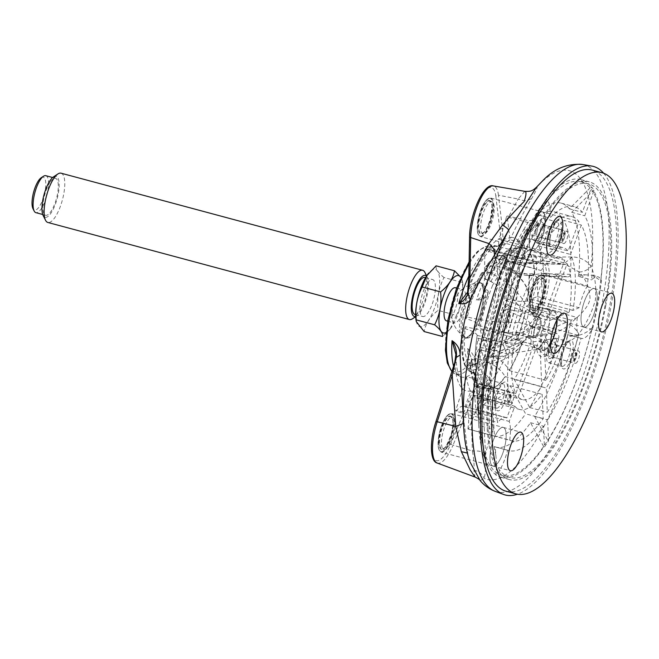 <?xml version="1.0" encoding="UTF-8"?>
<svg xmlns="http://www.w3.org/2000/svg" width="659" height="659" viewBox="0 0 659 659"><rect width="100%" height="100%" fill="white"/><g stroke="black" fill="none" stroke-linecap="round" stroke-linejoin="round"><path stroke-width="0.49" stroke-dasharray="3.29 2.47" d="M480.172 480.592L484.159 478.434C485.683 472.371 486.153 464.158 485.576 453.804C484.217 430.591 483.236 411.488 483.451 389.551C482.586 382.442 479.217 376.66 473.368 372.211C475.617 376.1 476.16 380.713 474.999 386.059L468.557 401.133L470.732 402.55L476.3 386.882C477.273 381.215 476.3 376.33 473.368 372.211A67.539 21.763 105 0 1 460.814 376.824A67.539 21.763 105 0 1 459.298 376.009L459.587 376.248C460.616 376.215 456.745 378.455 455.888 354.723M474.999 386.059L483.451 389.551A80.555 25.956 105 0 0 506.755 354.015L503.468 345.448L511.845 339.838L510.346 337.392L502.743 343.751C499.192 345.703 494.621 347.235 489.011 348.339L506.755 354.015L555.842 346.609C563.956 345.464 571.633 341.255 578.857 333.973C586.378 323.701 591.889 312.391 595.406 300.051C596.477 287.143 595.061 275.907 591.148 266.351C586.362 260.198 580.019 257.084 572.127 256.994L524.375 257.026C519.111 259.003 512.694 259.893 505.124 259.704L519.193 264.383L523.584 264.547L525.816 262.974L518.542 262.48L524.375 257.026A80.555 25.956 105 0 0 511.104 237.397C517.2 224.2 524.193 210.995 532.101 197.799C535.693 191.53 537.398 187.79 537.2 186.571L536.475 187.214M524.803 191.341L518.196 199.034L498.451 195.196L502.397 228.335L499.777 229.34L501.491 240.304C501.112 243.632 499.349 245.7 496.211 246.515C503.039 245.601 508.007 242.561 511.104 237.397L503.064 239.596L502.397 228.335L518.196 199.034C523.798 201.44 528.427 201.028 532.101 197.799M506.137 491.252A166.257 53.577 105 0 0 601 344.575A166.257 53.577 105 0 0 592.367 170.113M603.628 173.218A170.08 54.812 -75 0 1 602.194 344.896A170.08 54.812 -75 0 1 517.43 494.209M461.143 383.044L464.018 421.917L467.89 454.372L469.941 461.901M450.97 375.095L454.875 362.499L455.748 357.499M437.197 463.03A34.606 11.154 105 0 0 453.03 445.113L472.396 451.028C473.895 459.101 474.398 465.501 473.92 470.221L475.048 477.042M485.576 453.804C482.899 451.563 478.508 450.632 472.396 451.028L470.732 402.55L453.03 445.113A2.125 0.766 22.6 0 1 450.855 443.688L468.557 401.133M572.127 256.994L563.429 264.251L562.176 264.078L565.793 264.506L579.096 272.002C586.04 279.062 589.698 288.065 590.06 299.029C588.083 308.832 577.136 317.276 569.598 324.269C563.445 329.657 556.781 332.655 549.606 333.248C553.593 336.098 555.669 340.546 555.842 346.609M529.317 323.997A2.125 1.878 54.8 0 0 530.816 326.452L511.845 339.838L549.606 333.248L530.816 326.452A34.606 11.154 105 0 0 547.629 290.446A34.606 11.154 105 0 0 543.939 260.75A34.606 11.154 105 0 0 542.761 260.733L562.176 264.078L525.816 262.974L542.761 260.733A2.125 1.993 -97.5 0 0 540.528 262.307A32.489 10.47 105 0 1 545.405 288.593A32.489 10.47 105 0 1 529.317 323.997L510.346 337.392M467.626 292.061L468.491 287.546L468.854 276.747M463.45 423.399L464.018 421.917M467.355 453.095L467.89 454.372A159.766 51.484 105 0 1 463.606 426.151M473.92 470.221C478.953 471.391 482.372 474.134 484.159 478.434A159.766 51.484 105 0 0 578.857 333.973C576.724 330.184 573.643 326.946 569.598 324.269M452.066 371.594A66.287 21.36 105 0 0 455.641 374.164A66.287 21.36 105 0 0 493.945 315.834A66.287 21.36 105 0 0 490.008 246.161L494.102 246.392A67.539 21.763 105 0 1 496.211 246.515C500.016 245.725 502.298 243.418 503.064 239.604L501.491 240.304M579.096 272.002C583.643 271.928 587.655 270.042 591.148 266.351A159.766 51.484 105 0 0 537.2 186.571C533.905 190.55 529.704 192.156 524.597 191.398M517.29 263.674L518.542 262.488C515.157 262.34 510.684 261.409 505.124 259.704A67.539 21.763 105 0 1 489.011 348.339C494.901 347.861 499.711 346.889 503.468 345.44L502.743 343.751M468.343 287.909L468.491 287.546A79.64 25.668 105 0 1 501.161 237.718L503.114 236.515M525.272 262.966L525.816 262.974M520.89 262.809L519.193 264.383A79.64 25.668 105 0 1 505.132 341.733L506.17 343.809M455.476 362.59L454.875 362.499A79.64 25.668 105 0 0 473.483 390.021L474.966 391.413M463.549 314.994A28.452 9.168 -75 0 1 473.038 289.177A28.452 9.168 -75 0 1 478.904 283.263A28.452 9.168 -75 0 1 480.551 282.892A28.452 9.168 -75 0 1 481.342 282.991A28.452 9.168 -75 0 1 482.816 312.844A28.452 9.168 -75 0 1 466.588 337.943A28.452 9.168 -75 0 1 465.855 337.639A28.452 9.168 -75 0 1 463.549 314.994M458.194 293.552A17.142 5.527 105 0 0 452.313 320.29A17.142 5.527 105 0 0 454.306 322.935A17.142 5.527 105 0 0 464.084 307.819A17.142 5.527 105 0 0 463.195 289.828A17.142 5.527 105 0 0 460.147 291.121A17.142 5.527 105 0 0 458.194 293.552M45.809 175.689A19.136 6.17 -75 0 1 48.231 188.672A19.136 6.17 -75 0 1 41.468 208.491A19.136 6.17 -75 0 1 35.883 212.651M41.245 177.716A17.01 5.478 -75 0 1 45.726 186.11A17.01 5.478 -75 0 1 39.449 206.382A17.01 5.478 -75 0 1 32.95 208.606M61.065 173.185A25.512 8.221 -75 0 1 64.302 190.484A25.512 8.221 -75 0 1 55.282 216.918A25.512 8.221 -75 0 1 47.835 222.462M53.494 176.867A21.261 6.854 -75 0 1 59.096 187.354A21.261 6.854 -75 0 1 51.254 212.692A21.261 6.854 -75 0 1 43.123 215.485M415.672 316.46A21.261 6.854 105 0 0 416.949 315.859A21.261 6.854 105 0 0 426.497 297.72A21.261 6.854 105 0 0 427.312 277.241A21.261 6.854 105 0 0 426.513 276.088M412.476 318.791A25.512 8.221 105 0 0 423.926 297.036A25.512 8.221 105 0 0 424.915 272.455M446.077 332.564A29.688 9.572 105 0 0 450.204 328.923L456.415 315.323L438.029 310.389C430.22 316.575 425.599 323.635 424.149 331.559M449.99 329.187L442.535 336.494M456.415 315.323C461.588 305.249 463.582 294.293 462.387 282.464L444.001 277.521C438.82 287.596 436.835 298.552 438.029 310.389M436.093 265.832C435.533 268.864 438.169 272.76 444.001 277.521M462.387 282.464L462.363 280.775L460.913 277.34M450.204 328.923A29.688 9.572 105 0 0 457.807 314.401A29.688 9.572 105 0 0 462.643 282.596A29.688 9.572 105 0 0 460.896 277.373M446.53 320.851A17.142 5.527 105 0 0 456.316 305.727A17.142 5.527 105 0 0 455.427 287.744M416.2 320.925A29.688 9.572 105 0 0 429.783 318.371A29.688 9.572 105 0 0 439.668 280.553A29.688 9.572 105 0 0 428.721 273.048M427.032 283.708A19.136 6.17 105 0 0 420.261 303.535A19.136 6.17 105 0 0 422.691 316.509A19.136 6.17 105 0 0 433.606 299.631A19.136 6.17 105 0 0 432.617 279.556A19.136 6.17 105 0 0 427.032 283.708M414.915 314.425A19.136 6.17 105 0 0 425.829 297.547A19.136 6.17 105 0 0 424.841 277.464M49.944 182.461A19.136 6.17 105 0 0 43.173 202.28A19.136 6.17 105 0 0 45.603 215.262A19.136 6.17 105 0 0 56.517 198.375A19.136 6.17 105 0 0 55.521 178.301A19.136 6.17 105 0 0 49.944 182.461M494.612 465.831A19.984 6.442 105 0 0 504.901 445.962A19.984 6.442 105 0 0 503.27 427.419A19.984 6.442 105 0 0 491.861 445.056A19.984 6.442 105 0 0 492.899 466.028A19.984 6.442 105 0 0 494.612 465.831A19.968 6.433 105 0 0 504.901 445.962A19.968 6.433 105 0 0 503.262 427.436A19.968 6.433 105 0 0 491.869 445.056A19.968 6.433 105 0 0 492.907 466.012A19.968 6.433 105 0 0 494.612 465.814M585.629 326.988A19.984 6.442 105 0 0 595.925 307.11A19.984 6.442 105 0 0 594.286 288.576A19.984 6.442 105 0 0 582.885 306.204A19.984 6.442 105 0 0 583.923 327.177A19.984 6.442 105 0 0 585.629 326.988A19.968 6.433 105 0 0 595.917 307.11A19.968 6.433 105 0 0 594.278 288.593A19.968 6.433 105 0 0 582.885 306.204A19.968 6.433 105 0 0 583.923 327.161A19.968 6.433 105 0 0 585.629 326.971M469.34 362.689A52.481 47.852 -34.1 0 0 519.712 343.66A20.198 6.508 105 0 0 519.811 343.693A20.198 6.508 105 0 0 523.625 341.955A52.481 35.495 33.2 0 1 520.437 346.675A52.481 35.495 33.2 0 1 485.205 355.786A52.44 16.895 -75 0 1 472.569 364.353A52.44 16.895 -75 0 1 469.34 362.689L467.363 368.068L468.368 370.267A60.257 19.424 105 0 0 471.144 372.088L468.368 370.267A23.123 21.08 145.9 0 1 473.236 372.714L474.735 373.983L476.795 384.675L476.408 385.729L518.18 396.949A73.561 23.708 105 0 0 522.406 399.642A73.561 23.708 105 0 0 541.805 386.668L540.075 346.856A20.833 6.714 105 0 0 544.194 340.571A20.833 6.714 105 0 0 547.983 330.258L567.448 321.79A73.561 23.708 105 0 1 545.924 380.383L544.177 340.077A20.198 6.508 105 0 1 540.051 346.37L540.075 346.856A20.833 6.714 105 0 1 536.08 348.718L553.568 353.413M518.18 396.949L535.915 348.669A20.833 6.714 105 0 0 536.08 348.718M569.219 312.028A73.561 23.708 105 0 0 567.127 263.715L549.392 311.995A20.833 6.714 105 0 0 547.044 308.527A20.833 6.714 105 0 0 546.879 308.478A20.833 6.714 105 0 0 542.884 310.331L541.154 270.528A73.561 23.708 105 0 1 560.554 257.554A73.561 23.708 105 0 1 564.779 260.247L546.822 309.12A20.198 6.508 105 0 1 549.169 312.597L549.392 311.995A20.833 6.714 105 0 1 549.763 320.505L549.515 320.603A20.198 6.508 105 0 1 547.744 330.365L547.983 330.258A20.833 6.714 105 0 0 549.763 320.505L569.219 312.028L527.019 300.998A72.399 23.329 105 0 0 529.02 275.297L525.503 275.355L516.944 273.296C523.724 273.946 529.531 274.029 534.367 273.534L531.055 275.635L526.483 275.404M537.036 276.813A73.561 23.708 105 0 0 515.511 335.406L534.976 326.938A20.833 6.714 105 0 0 533.856 331.914A20.833 6.714 105 0 0 533.197 336.691A20.833 6.714 105 0 0 533.568 345.201L515.832 393.472A73.561 23.708 105 0 1 513.74 345.159L533.444 336.584A20.198 6.508 105 0 1 535.215 326.831L534.976 326.938A20.833 6.714 105 0 1 538.765 316.617L538.782 317.111A20.198 6.508 105 0 1 542.909 310.826L542.884 310.331A20.833 6.714 105 0 0 538.765 316.617L537.036 276.813L495.263 265.593L495.296 266.467A72.399 23.329 105 0 0 484.167 289.779L483.376 293.766C482.297 296.402 479.974 298.519 476.408 300.092C481.877 300.067 485.708 298.025 487.907 293.963L486.037 290.265L483.517 293.412C486.935 284.235 490.601 276.36 494.514 269.803L495.296 266.467M533.568 345.201A20.833 6.714 105 0 0 535.915 348.669L536.138 348.076A20.198 6.508 105 0 1 533.79 344.599L533.568 345.201M533.782 250.305A19.984 6.442 105 0 0 544.07 230.428A19.984 6.442 105 0 0 542.431 211.893A19.984 6.442 105 0 0 531.03 229.521A19.984 6.442 105 0 0 532.068 250.494A19.984 6.442 105 0 0 533.782 250.305A19.968 6.433 105 0 0 544.07 230.428A19.968 6.433 105 0 0 542.431 211.91A19.968 6.433 105 0 0 531.039 229.521A19.968 6.433 105 0 0 532.077 250.478A19.968 6.433 105 0 0 533.782 250.288M493.599 215.139A16.813 5.42 -75 0 1 483.088 234.06A16.813 5.42 -75 0 1 482.215 216.416A16.813 5.42 -75 0 1 491.812 201.58A16.813 5.42 -75 0 1 493.599 215.139M447.733 420.763A16.813 5.42 -75 0 1 452.642 417.114A16.813 5.42 -75 0 1 453.516 434.759A16.813 5.42 -75 0 1 443.919 449.586A16.813 5.42 -75 0 1 441.785 438.186A16.813 5.42 -75 0 1 447.733 420.763M544.902 279.235A16.813 5.42 -75 0 1 543.889 298.099A16.813 5.42 -75 0 1 534.935 310.743A16.813 5.42 -75 0 1 534.062 293.098A16.813 5.42 -75 0 1 543.659 278.263A16.813 5.42 -75 0 1 544.902 279.235M557.094 319.714A19.35 6.236 105 0 0 556.023 313.668A19.35 6.236 105 0 0 548.922 315.768A19.35 6.236 105 0 0 542.176 333.767A19.35 6.236 105 0 0 546.591 348.8A19.35 6.236 105 0 0 550.537 344.105M541.088 333.693A20.198 6.508 105 0 0 543.131 349.954A20.198 6.508 105 0 0 543.238 349.978A20.198 6.508 105 0 0 545.693 349.394A20.198 6.508 105 0 0 554.763 332.161A20.198 6.508 105 0 0 555.545 312.712A20.198 6.508 105 0 0 553.717 310.966A20.198 6.508 105 0 0 541.088 333.693M505.28 256.046L506.4 255.898L510.709 252.067L513.064 249.036L517.579 248.698L507.817 255.676L505.28 256.046A61.402 19.786 105 0 0 492.537 266.491A23.123 15.643 33.2 0 1 487.322 265.939L485.741 266.944L485.938 266.327C489.2 260.75 498.781 253.69 502.397 255.725A60.257 19.424 105 0 0 487.322 265.939M504.522 341.675L519.424 339.64L521.599 343.792C516.813 344.014 511.12 343.314 504.522 341.675A61.402 19.786 105 0 0 513.971 310.57A23.123 5.445 -169.7 0 1 508.303 309.343L505.947 309.211L503.781 310.15A52.44 16.895 -75 0 1 489.324 349.501A52.481 35.495 -146.8 0 0 527.744 335.67A20.198 6.508 105 0 0 531.319 325.95A52.481 12.356 10.3 0 0 503.781 310.15M476.408 385.729A73.561 23.708 105 0 0 480.633 388.423A73.561 23.708 105 0 0 485.428 388.266L492.133 389.139L487.849 387.805L487.026 382.377C487.248 378.884 486.251 375.729 484.044 372.912C489.077 376.932 491.771 382.212 492.125 388.752A73.231 23.6 105 0 0 505.115 376.569C501.095 369.773 495.098 364.954 487.108 362.112L485.395 360.226L485.205 355.786M467.593 348.586L471.449 358.455L472.454 365.028L475.23 363.76C474.933 357.31 472.388 352.252 467.593 348.586A61.402 19.786 105 0 0 470.888 369.246A23.123 21.08 -34.1 0 0 466.02 366.791L465.081 365.951L465.015 364.6L466.992 359.221A52.44 16.895 -75 0 1 465.584 326.773A52.481 12.356 10.3 0 0 517.01 332.177A20.198 6.508 105 0 0 517.364 340.192A52.481 47.852 145.9 0 1 466.992 359.221M487.026 382.377L485.428 388.266M471.457 359.344L470.608 364.402A72.399 23.329 105 0 0 474.447 381.199L474.109 372.961L470.888 369.246M510.709 252.067L511.063 248.748A72.399 23.329 105 0 0 499.423 260.181L498.369 263.921L492.537 266.491M481.762 272.686L481.622 273.23L483.204 272.225A23.123 15.643 -146.8 0 0 488.418 272.777L494.505 269.803M514.72 340.126L517.447 338.99A72.399 23.329 105 0 0 525.248 310.76C523.032 311.542 519.276 311.485 513.971 310.57M505.552 300.397A52.481 12.356 -169.7 0 1 533.09 316.196A20.198 6.508 105 0 0 533.205 314.434A20.198 6.508 105 0 0 532.744 308.181A52.481 47.852 -34.1 0 0 529.927 293.823A52.481 47.852 -34.1 0 0 504.143 267.949A52.44 16.895 -75 0 1 505.552 300.397L507.718 299.45L510.074 299.581A23.123 5.445 10.3 0 0 515.742 300.809C521.03 301.723 524.786 301.789 527.019 300.998M509.234 370.284A73.231 23.6 105 0 0 521.599 343.792L521.895 343.743A73.561 23.708 105 0 1 509.391 370.572L509.234 370.284C505.222 363.488 499.217 358.669 491.227 355.827L489.522 353.932L489.324 349.501M477.182 335.258A73.231 23.6 105 0 0 475.221 363.752L475.246 364.163A73.561 23.708 105 0 1 477.207 335.349L477.182 335.258C476.243 333.017 471.968 330.752 464.356 328.462L463.417 327.712L465.584 326.773M465.065 365.959C461.382 357.59 460.781 344.888 463.285 327.853L463.417 327.712A58.33 18.798 105 0 0 465.015 364.6M495.263 265.593A73.561 23.708 105 0 0 484.192 288.634L486.441 289.499C488.171 290.355 488.706 291.756 488.055 293.683L487.907 293.963A73.231 23.6 105 0 0 478.953 325.505C478.022 323.256 473.747 320.991 466.127 318.709L465.065 318.083C468.903 300.479 474.464 285.347 481.754 272.678M467.355 317.012L465.188 317.959A58.33 18.798 105 0 1 481.622 273.23L481.811 277.661A52.481 35.495 33.2 0 1 522.356 312.704A20.198 6.508 105 0 0 518.79 322.416A52.481 12.356 -169.7 0 1 467.355 317.012A52.44 16.895 -75 0 1 481.811 277.661M485.938 271.376L485.741 266.944A58.33 18.798 105 0 1 503.773 259.102L501.796 264.473A52.481 47.852 145.9 0 1 516.013 273.238A52.481 47.852 145.9 0 1 530.396 304.713A20.198 6.508 105 0 0 530.289 304.68A20.198 6.508 105 0 0 526.475 306.419A52.481 35.495 -146.8 0 0 485.938 271.376A52.44 16.895 -75 0 1 499.744 263.13A52.44 16.895 -75 0 1 501.796 264.473M527.991 250.7A73.231 23.6 105 0 0 517.579 248.698L517.702 248.459A73.561 23.708 105 0 1 524.029 247.743A73.561 23.708 105 0 1 528.246 250.436L527.991 250.7C521.648 256.705 514.333 259.069 506.063 257.784L503.773 259.102M504.143 267.949L506.12 262.57L508.41 261.261C516.681 262.546 523.996 260.181 530.338 254.168L567.127 263.715M517.364 340.192L533.79 344.599M519.712 343.66L536.138 348.076M523.625 341.955L540.051 346.37M527.744 335.67L544.177 340.077M531.319 325.95L547.744 330.365M533.09 316.196L549.515 320.603M532.744 308.181L549.169 312.597M530.396 304.713L546.822 309.12M526.475 306.419L542.909 310.826M522.356 312.704L538.782 317.111M518.79 322.416L535.215 326.831M517.01 332.177L533.444 336.584M517.702 248.459L510.956 247.809A73.561 23.708 105 0 0 499.382 259.308L541.154 270.528M511.063 248.748L510.956 247.809M499.423 260.181L499.382 259.308M521.895 343.743C522.546 341.799 521.986 340.373 520.239 339.484L517.982 338.611A73.561 23.708 105 0 0 525.676 310.57L567.448 321.79M517.447 338.99L517.982 338.611M525.248 310.76L525.676 310.57M484.192 288.634L484.167 289.779M478.953 325.505L515.511 335.406M488.055 293.683A73.561 23.708 105 0 0 478.978 325.595M505.115 376.569L541.805 386.668M492.133 389.139A73.561 23.708 105 0 0 505.272 376.857M527.447 300.817A73.561 23.708 105 0 0 529.498 275.24L529.02 275.297M529.498 275.24L531.838 275.651C533.716 275.833 534.655 275.124 534.655 273.534L534.367 273.526A73.231 23.6 105 0 0 530.338 254.168M534.655 273.534A73.561 23.708 105 0 0 530.594 253.913M475.246 364.163C475.271 365.712 474.365 366.379 472.511 366.157L470.18 365.72A73.561 23.708 105 0 0 474.06 382.261L515.832 393.472M470.608 364.402L470.18 365.72M474.447 381.199L474.06 382.261M509.391 370.572L545.924 380.383M477.207 335.349L513.74 345.159M528.246 250.436L564.779 260.247M509.695 440.121A31.887 10.28 105 0 0 509.193 421.414L514.77 406.232A83.767 26.994 105 0 0 519.753 409.494A83.767 26.994 105 0 0 542.135 394.321L543.189 418.547A116.083 37.406 105 0 1 511.376 440.706A116.083 37.406 105 0 1 509.695 440.121L467.923 428.902A116.083 37.406 105 0 0 468.434 429.116L481.152 398.547L492.504 400.927L493.5 420.846L489.11 419.915L488.162 399.881M468.434 429.116L494.481 436.151L493.5 420.846M490.032 434.965L489.11 419.915M492.504 400.927A83.767 26.994 105 0 0 510.157 385.737L525.618 413.827L543.189 418.547M494.481 436.151A116.083 37.406 105 0 0 525.618 413.827M467.923 428.902A31.887 10.28 105 0 0 467.42 410.195L472.997 395.013A83.767 26.994 105 0 0 477.981 398.283A83.767 26.994 105 0 0 481.152 398.547M472.997 395.013L514.77 406.232M510.157 385.737L542.135 394.321M467.42 410.195L509.193 421.414M506.269 304.318A14.778 4.761 -75 0 1 509.489 307.588A14.778 4.761 -75 0 1 503.27 330.76A14.778 4.761 -75 0 1 497.71 326.691A14.778 4.761 -75 0 1 503.221 307.391A14.778 4.761 -75 0 1 506.269 304.318M525.174 255.667A126.289 40.701 105 0 0 496.186 343.809L486.77 347.911A152.015 48.988 105 0 0 485.848 352.804A152.015 48.988 105 0 0 484.991 357.664A152.015 48.988 105 0 0 485.485 455.501A152.015 48.988 105 0 0 497.636 473.467A152.015 48.988 105 0 0 502.059 475.411A152.015 48.988 105 0 0 544.35 445.459A152.015 48.988 105 0 0 548.477 439.174A152.015 48.988 105 0 0 591.675 330.002A152.015 48.988 105 0 0 600.851 279.515A152.015 48.988 105 0 0 593.314 192.42A152.015 48.988 105 0 0 590.966 188.952A152.015 48.988 105 0 0 580.9 181.785A152.015 48.988 105 0 0 547.275 200.278A152.015 48.988 105 0 0 525.956 232.808A152.015 48.988 105 0 0 486.77 347.911L485.988 348.249A154.14 49.672 105 0 0 484.217 358.01L494.415 353.57A126.289 40.701 105 0 0 493.591 429.454A31.887 10.28 105 0 0 485.485 455.501A31.887 10.28 105 0 0 485.09 458.376A154.14 49.672 105 0 0 496.384 475.081A31.887 10.28 105 0 0 497.636 473.467A31.887 10.28 105 0 0 507.636 450.221A126.289 40.701 105 0 0 508.732 450.567A126.289 40.701 105 0 0 543.518 426.192L544.425 447.049A154.14 49.672 105 0 0 548.543 440.764L547.637 419.898A126.289 40.701 105 0 0 581.024 338.265A31.887 10.28 105 0 0 581.444 338.405A31.887 10.28 105 0 0 591.675 330.002A31.887 10.28 105 0 0 592.902 327.836A154.14 49.672 105 0 0 601.436 280.891A31.887 10.28 105 0 0 600.851 279.515A31.887 10.28 105 0 0 597.985 276.805A31.887 10.28 105 0 0 591.625 279.902A126.289 40.701 105 0 0 584.731 215.79L594.023 190.492A154.14 49.672 105 0 0 591.675 187.024L582.383 212.322A126.289 40.701 105 0 0 574.228 206.629A126.289 40.701 105 0 0 549.82 218.071A31.887 10.28 105 0 0 547.275 200.278A31.887 10.28 105 0 0 546.451 199.57A154.14 49.672 105 0 0 526.623 229.818A31.887 10.28 105 0 0 525.956 232.808A31.887 10.28 105 0 0 525.174 255.667L511.639 252.035L511.384 253.764A126.289 40.701 105 0 0 483.171 340.316A292632.962 68892.264 10.3 0 0 485.386 348.084L485.988 348.249M493.624 354.888A152.015 48.988 105 0 0 509.835 477.495A152.015 48.988 105 0 0 596.568 343.388A152.015 48.988 105 0 0 588.676 183.869A152.015 48.988 105 0 0 493.624 354.888M605.662 306.138A154.14 49.672 105 0 0 589.228 181.818A154.14 49.672 105 0 0 503.6 309.466A154.14 49.672 105 0 0 504.16 477.165A154.14 49.672 105 0 0 509.283 479.546A154.14 49.672 105 0 0 605.662 306.138M536.278 214.439L537.612 213.747L540.644 208.812L536.278 214.439L549.82 218.071M537.612 213.747A126.289 40.701 105 0 1 561.213 203.137A126.289 40.701 105 0 1 569.368 208.821A292632.962 266816.044 -34.1 0 1 591.082 186.859A154.14 49.672 105 0 0 580.851 179.569A154.14 49.672 105 0 0 545.85 199.413L540.644 208.812M568.775 335.003L567.481 334.624L567.473 336.724L574.203 335.752L568.775 335.003L581.444 338.405M567.473 336.724A126.289 40.701 105 0 1 534.622 416.406A292632.978 197923.78 33.2 0 0 547.942 440.599A154.14 49.672 105 0 0 592.301 327.68C586.543 333.042 580.505 335.728 574.203 335.752M480.057 425.821L481.194 433.606L480.057 425.821L493.591 429.454M480.963 431.225L480.296 424.833A126.289 40.701 105 0 1 477.569 405.079L478.772 426.052A154.14 49.672 105 0 0 484.489 458.211L481.194 433.606M477.569 405.079A126.289 40.701 105 0 1 481.399 350.069A292632.962 68892.264 -169.7 0 0 483.615 357.845A154.14 49.672 105 0 0 478.772 426.052M494.093 446.58L495.848 455.287L495.239 446.934L494.093 446.58L507.636 450.221M495.239 446.934A126.289 40.701 105 0 0 495.708 447.066A126.289 40.701 105 0 0 530.495 422.691A292632.962 197923.78 -146.8 0 0 543.823 446.884L544.425 447.049M495.848 455.287C496.721 463.557 496.697 470.098 495.782 474.917A154.14 49.672 105 0 0 500.906 477.297A154.14 49.672 105 0 0 543.823 446.884M511.384 253.764L514.918 248.056L511.639 252.035M514.918 248.056L526.022 229.662A154.14 49.672 105 0 0 485.386 348.084M578.083 276.269L585.283 274.819L578.767 274.614L578.083 276.269L591.625 279.902M578.767 274.614A126.289 40.701 105 0 0 571.715 212.297A292632.962 266816.044 145.9 0 1 593.429 190.327L594.023 190.492M585.283 274.819L592.474 275.322L600.835 280.734A154.14 49.672 105 0 0 593.429 190.327M534.622 416.406L547.637 419.898M547.942 440.599L548.543 440.764M567.481 334.624L581.024 338.265M481.399 350.069L494.415 353.57M483.615 357.845L484.217 358.01M526.022 229.662L526.623 229.818M483.171 340.316L496.186 343.809M569.368 208.821L582.383 212.322M591.082 186.859L591.675 187.024M545.85 199.413L546.451 199.57M600.835 280.734L601.436 280.891M571.715 212.297L584.731 215.79M495.782 474.917L496.384 475.081M530.495 422.691L543.518 426.192M484.489 458.211L485.09 458.376M592.301 327.68L592.902 327.836M562.975 238.418A6.376 2.059 105 0 0 563.659 243.566A6.376 2.059 105 0 0 567.292 237.94A6.376 2.059 105 0 0 566.962 231.243A6.376 2.059 105 0 0 562.975 238.418M539.647 232.157A6.376 2.059 105 0 0 540.331 237.306A6.376 2.059 105 0 0 541.105 237.116A6.376 2.059 105 0 0 543.972 231.68A6.376 2.059 105 0 0 544.219 225.535A6.376 2.059 105 0 0 543.642 224.983A6.376 2.059 105 0 0 539.647 232.157M536.928 231.976A8.501 2.743 105 0 0 538.864 238.583A8.501 2.743 105 0 0 542.686 231.334A8.501 2.743 105 0 0 543.016 223.137A8.501 2.743 105 0 0 539.894 224.06A8.501 2.743 105 0 0 536.928 231.976M535.372 232.652A12.76 4.111 105 0 0 536.731 242.94A12.76 4.111 105 0 0 544.013 231.688A12.76 4.111 105 0 0 543.346 218.302A12.76 4.111 105 0 0 535.372 232.652M540.281 250.354A31.887 10.28 105 0 0 548.247 227.956A116.083 37.406 105 0 1 571.584 216.49A116.083 37.406 105 0 1 578.981 221.589L568.19 250.964A83.767 26.994 105 0 0 563.206 247.693A83.767 26.994 105 0 0 540.825 262.867L540.281 250.354L498.509 239.135A31.887 10.28 105 0 0 506.474 216.745L548.247 227.956M537.785 223.689L530.083 230.963L528.123 233.747C530.437 232.8 540.924 221.894 537.785 223.689L536.797 221.729C537.785 220.699 533.082 228.096 530.857 230.106L526.78 233.896L559.722 242.438A6.302 2.035 -75 0 1 559.203 236.581A6.302 2.035 -75 0 1 562.448 230.312A6.302 2.035 -75 0 1 562.992 230.255A6.302 2.035 -75 0 1 563.321 236.869A6.302 2.035 -75 0 1 559.722 242.438C561.913 243.649 563.709 241.178 565.109 235.024C565.488 232.462 564.779 230.872 562.992 230.255L538.139 223.582M530.083 230.963L527.645 230.419L525.569 234.027L528.123 233.747M516.911 241.696L523.683 229.678L528.32 229.266L527.645 230.419C531.525 224.291 539.927 216.218 536.648 222.355C534.622 226.836 524.498 237.265 525.569 234.027L521.516 241.26L517.06 241.416L510 239.81L507.166 216.004A116.083 37.406 105 0 0 506.474 216.745M528.32 229.266L533.732 220.139L528.963 220.74L507.166 216.004M523.683 229.678L528.963 220.74M521.516 241.26A83.767 26.994 105 0 1 531.22 239.11A83.767 26.994 105 0 1 536.204 242.38L561.41 216.869A116.083 37.406 105 0 0 554.013 211.77A116.083 37.406 105 0 0 533.732 220.139M510 239.81A83.767 26.994 105 0 0 499.052 251.656L498.509 239.135M499.052 251.656L540.825 262.867M536.204 242.38L568.19 250.964M561.41 216.869L578.981 221.589M511.771 337.029L499.926 342.186A116.083 37.406 105 0 1 527.357 259.827A31.887 10.28 105 0 0 528.93 260.733A31.887 10.28 105 0 0 536.162 256.639L536.706 269.16A83.767 26.994 105 0 0 511.771 337.029L479.785 328.446L482.355 337.466L499.926 342.186M484.925 249.942L484.373 278.897A83.767 26.994 105 0 1 494.934 257.941L494.39 245.42A31.887 10.28 105 0 1 487.158 249.514A31.887 10.28 105 0 1 485.584 248.616A116.083 37.406 105 0 0 484.925 249.942L505.041 257.241C506.952 258.048 507.554 259.341 506.862 261.137L500.535 271.64L498.789 267.653L490.7 281.681M505.041 257.241L498.789 267.653M484.373 278.897L490.881 281.352C492.668 282.151 493.229 283.51 492.561 285.429L500.535 271.64M492.561 285.429A83.767 26.994 105 0 0 479.785 328.446M506.862 261.137A116.083 37.406 105 0 0 482.355 337.466M494.934 257.941L536.706 269.16M494.39 245.42L536.162 256.639M485.584 248.616L527.357 259.827M574.664 358.183A6.376 2.059 105 0 0 575.348 363.323A6.376 2.059 105 0 0 578.989 357.697A6.376 2.059 105 0 0 578.651 351.008A6.376 2.059 105 0 0 574.664 358.183M551.344 351.922A6.376 2.059 105 0 0 552.02 357.063A6.376 2.059 105 0 0 552.794 356.873A6.376 2.059 105 0 0 555.661 351.436A6.376 2.059 105 0 0 555.908 345.291A6.376 2.059 105 0 0 555.331 344.748A6.376 2.059 105 0 0 551.344 351.922M548.617 351.733A8.501 2.743 105 0 0 550.562 358.348A8.501 2.743 105 0 0 554.376 351.09A8.501 2.743 105 0 0 554.705 342.902A8.501 2.743 105 0 0 551.583 343.825A8.501 2.743 105 0 0 548.617 351.733M547.061 352.417A12.76 4.111 105 0 0 548.428 362.705A12.76 4.111 105 0 0 555.702 351.445A12.76 4.111 105 0 0 555.043 338.059A12.76 4.111 105 0 0 547.061 352.417M577.309 317.498A31.887 10.28 105 0 0 578.396 335.316A116.083 37.406 105 0 1 547.308 412.254L546.253 388.036A83.767 26.994 105 0 0 571.188 320.159L577.309 317.498L535.536 306.278A31.887 10.28 105 0 0 536.624 324.096L578.396 335.316M543.724 354.756C546.089 355.901 547.851 353.422 549.013 347.309C547.876 343.644 546.838 341.972 545.899 342.293L541.822 342.705L539.046 349.089L543.724 354.764L545.257 354.97C551.41 354.13 552.547 344.97 545.99 342.318L574.681 350.011A6.302 2.035 -75 0 1 575.01 356.634A6.302 2.035 -75 0 1 571.411 362.195A6.302 2.035 -75 0 1 570.892 356.346A6.302 2.035 -75 0 1 574.146 350.077A6.302 2.035 -75 0 1 574.681 350.011C576.468 350.629 577.177 352.219 576.798 354.789C575.398 360.943 573.602 363.406 571.411 362.195L543.84 354.789M545.99 342.318L545.1 340.036L540.347 340.761L541.822 342.705M528.749 337.96L544.548 335.34L546.624 339.805L545.1 340.036C551.575 340.909 550.743 356.297 543.741 356.774C537.686 358.611 533.395 345.291 540.347 340.761L530.973 342.235C531.549 340.176 530.932 338.734 529.111 337.894L522.562 335.373L536.187 325.76A116.083 37.406 105 0 0 536.624 324.096M546.624 339.805L558.824 337.985C559.277 335.843 558.527 334.327 556.575 333.454L536.187 325.76M544.548 335.34L556.575 333.454M530.973 342.235A83.767 26.994 105 0 1 514.275 379.452L529.737 407.542A116.083 37.406 105 0 0 558.824 337.985M522.562 335.373A83.767 26.994 105 0 0 529.416 308.947L535.536 306.278M529.416 308.947L571.188 320.159M514.275 379.452L546.253 388.036M529.737 407.542L547.308 412.254M587.383 285.841A31.887 10.28 105 0 0 579.088 307.737L572.968 310.405A83.767 26.994 105 0 0 570.537 254.44L581.329 225.065A116.083 37.406 105 0 1 587.383 285.841L545.611 274.622A31.887 10.28 105 0 0 537.307 296.525L531.187 299.186A83.767 26.994 105 0 0 533.592 274.696L540.948 275.964L555.685 276.451L540.034 275.89M570.389 274.35L558.577 274.02L555.265 276.393L566.872 276.805C568.939 277.052 570.109 276.236 570.389 274.35A116.083 37.406 105 0 0 563.758 220.345L581.329 225.065M555.685 276.451L567.44 276.871L545.759 273.09L533.592 274.696M540.38 275.907C542.308 276.129 543.321 275.388 543.436 273.674A83.767 26.994 105 0 0 538.551 245.848L563.758 220.345M543.436 273.674L558.577 274.02M545.611 274.622A116.083 37.406 105 0 0 545.759 273.09M531.187 299.186L572.968 310.405M537.307 296.525L579.088 307.737M538.551 245.848L570.537 254.44M506.845 417.938A31.887 10.28 105 0 0 505.791 417.452A31.887 10.28 105 0 0 497.792 422.518A116.083 37.406 105 0 1 498.155 351.939L509.992 346.791A83.767 26.994 105 0 0 512.422 402.756L506.845 417.938L465.073 406.718A31.887 10.28 105 0 0 464.018 406.232A31.887 10.28 105 0 0 456.02 411.298L497.792 422.518M508.954 400.062A6.376 2.059 105 0 0 509.629 405.203A6.376 2.059 105 0 0 513.27 399.576A6.376 2.059 105 0 0 512.941 392.888A6.376 2.059 105 0 0 508.954 400.062M482.907 393.612A8.501 2.743 105 0 0 484.843 400.227A8.501 2.743 105 0 0 488.665 392.97A8.501 2.743 105 0 0 488.986 384.782A8.501 2.743 105 0 0 485.864 385.704A8.501 2.743 105 0 0 482.907 393.612M481.35 394.288A12.76 4.111 105 0 0 482.709 404.577A12.76 4.111 105 0 0 489.983 393.324A12.76 4.111 105 0 0 489.324 379.938A12.76 4.111 105 0 0 481.35 394.288M485.625 393.802A6.376 2.059 105 0 0 486.301 398.942A6.376 2.059 105 0 0 487.083 398.753A6.376 2.059 105 0 0 489.942 393.316A6.376 2.059 105 0 0 490.189 387.171A6.376 2.059 105 0 0 489.612 386.619A6.376 2.059 105 0 0 485.625 393.802M477.981 383.777C478.969 385.235 480.839 399.543 480.081 396.99L478.319 389.082C477.553 384.732 477.437 382.97 477.981 383.777L508.962 391.891A6.302 2.035 -75 0 1 509.292 398.514A6.302 2.035 -75 0 1 505.692 404.074A6.302 2.035 -75 0 1 505.181 398.225A6.302 2.035 -75 0 1 508.427 391.957A6.302 2.035 -75 0 1 508.962 391.891C510.758 392.509 511.458 394.098 511.079 396.669C509.679 402.822 507.883 405.285 505.692 404.074L480.081 396.99M479.324 393.975L477.503 395.416L476.968 389.098L478.319 389.082M480.197 397.229C479.521 396.759 478.656 397.311 477.618 398.884L477.034 389.84M473.228 377.796L474.925 398.95L477.676 397.435L479.167 413.506C479.315 414.742 478.393 415.178 476.408 414.808L455.764 410.376A116.083 37.406 105 0 0 456.02 411.298M474.925 398.95L476.408 414.808M477.421 394.436L479.167 413.506A116.083 37.406 105 0 1 477.132 397.393A116.083 37.406 105 0 1 480.584 347.227L478.014 338.199A83.767 26.994 105 0 0 475.749 373.06A83.767 26.994 105 0 0 476.004 376.536C476.062 378.002 475.147 378.587 473.269 378.282L466.556 376.956A83.767 26.994 105 0 0 470.65 391.537L465.073 406.718M466.556 376.956L455.764 410.376M477.693 397.509L477.503 395.416M470.65 391.537L512.422 402.756M478.014 338.199L509.992 346.791M480.584 347.227L498.155 351.939M469.117 261.854L477.207 251.647L484.983 246.557L490.008 246.161A66.287 21.36 105 0 0 469.076 264.012M453.639 366.379A67.539 21.763 105 0 0 459.298 376.009L451.992 371.833M467.338 292.983C472.544 277.933 478.236 265.882 484.414 256.829C490.856 248.756 494.201 245.263 494.464 246.334L494.102 246.392A67.539 21.763 105 0 0 468.854 276.022M495.164 491.334A169.256 54.549 105 0 0 593.281 342.507A169.256 54.549 105 0 0 582.91 164.544M448.021 320.027A64.17 20.676 105 0 0 473.59 357.837A64.17 20.676 105 0 0 492.899 251.565A64.17 20.676 105 0 0 448.021 320.027M476.655 281.467A29.639 9.556 -75 0 1 478.319 319.887A29.639 9.556 -75 0 1 459.537 328.067A29.639 9.556 -75 0 1 476.655 281.467M435.937 421.612L451.036 375.218M436.011 421.744A32.489 10.47 105 0 0 433.877 458.73A32.489 10.47 105 0 0 450.855 443.688M469.019 276.269L469.776 235.947A32.489 10.47 105 0 1 481.877 194.627A32.489 10.47 105 0 1 495.832 196.201A2.125 1.565 -6.8 0 1 498.451 195.196A34.606 11.154 105 0 0 493.352 185.929M523.584 264.547L540.528 262.307M495.832 196.201L499.777 229.34M469.595 236.433A2.125 1.227 -178.9 0 1 469.776 235.947M477.536 282.892A28.452 9.168 -75 0 1 479.966 282.62A28.452 9.168 -75 0 1 481.449 312.473A28.452 9.168 -75 0 1 465.213 337.573A28.452 9.168 -75 0 1 462.882 311.188A28.452 9.168 -75 0 1 477.536 282.892M488.451 201.226A16.813 5.42 -75 0 1 489.884 201.061A16.813 5.42 -75 0 1 491.68 214.628A16.813 5.42 -75 0 1 481.169 233.541A16.813 5.42 -75 0 1 479.785 217.94A16.813 5.42 -75 0 1 488.451 201.226M488.138 200.715A17.233 5.552 -75 0 1 489.11 223.063A17.233 5.552 -75 0 1 478.179 227.816A17.233 5.552 -75 0 1 488.138 200.715M477.989 220.312A19.548 6.302 105 0 0 485.774 231.828A19.548 6.302 105 0 0 491.663 199.455A19.548 6.302 105 0 0 477.989 220.312M478.22 220.485A19.968 6.433 105 0 0 480.345 236.589A19.968 6.433 105 0 0 482.059 236.4A19.968 6.433 105 0 0 492.339 216.539A19.968 6.433 105 0 0 490.708 198.021A19.968 6.433 105 0 0 478.22 220.485M439.569 443.194A16.813 5.42 -75 0 1 445.814 420.244A16.813 5.42 -75 0 1 450.715 416.595A16.813 5.42 -75 0 1 451.588 434.24A16.813 5.42 -75 0 1 442 449.076A16.813 5.42 -75 0 1 439.569 443.194M439.009 443.35A17.233 5.552 -75 0 1 448.968 416.249A17.233 5.552 -75 0 1 449.94 438.597A17.233 5.552 -75 0 1 439.009 443.35M438.82 435.846A19.548 6.302 105 0 0 446.604 447.362A19.548 6.302 105 0 0 452.494 414.989A19.548 6.302 105 0 0 438.82 435.846M439.051 436.011A19.968 6.433 105 0 0 441.176 452.115A19.968 6.433 105 0 0 442.889 451.926A19.968 6.433 105 0 0 453.17 432.073A19.968 6.433 105 0 0 451.539 413.547A19.968 6.433 105 0 0 439.051 436.011M541.245 299.705A16.813 5.42 -75 0 1 533.016 310.224A16.813 5.42 -75 0 1 532.143 292.58A16.813 5.42 -75 0 1 541.739 277.744A16.813 5.42 -75 0 1 542.983 278.724A16.813 5.42 -75 0 1 541.245 299.705M540.957 299.746A17.233 5.552 -75 0 1 530.034 304.499A17.233 5.552 -75 0 1 539.985 277.398A17.233 5.552 -75 0 1 540.957 299.746M529.836 296.995A19.548 6.302 105 0 0 537.629 308.511A19.548 6.302 105 0 0 543.51 276.137A19.548 6.302 105 0 0 529.836 296.995M530.067 297.168A19.968 6.433 105 0 0 532.2 313.272A19.968 6.433 105 0 0 533.905 313.083A19.968 6.433 105 0 0 544.194 293.222A19.968 6.433 105 0 0 542.555 274.704A19.968 6.433 105 0 0 530.067 297.168M476.795 384.675A72.399 23.329 105 0 0 485.93 387.064M473.236 372.714A61.402 19.786 105 0 0 474.472 373.768A61.402 19.786 105 0 0 484.044 372.912M488.418 272.777A61.402 19.786 105 0 0 476.408 300.092M515.742 300.809A61.402 19.786 105 0 0 516.944 273.296M467.363 368.068A58.33 18.798 105 0 0 485.395 360.226M474.735 373.983L471.144 372.088A60.257 19.424 105 0 0 487.108 362.112M489.522 353.932A58.33 18.798 105 0 0 505.947 309.211M491.227 355.827A60.257 19.424 105 0 0 508.303 309.343M464.356 328.462A60.257 19.424 105 0 0 466.02 366.791M483.204 272.225A60.257 19.424 105 0 0 466.127 318.709M506.063 257.784A60.257 19.424 105 0 0 502.397 255.725L507.644 255.717M510.074 299.581A60.257 19.424 105 0 0 508.41 261.261M507.718 299.45A58.33 18.798 105 0 0 506.12 262.57M513.064 249.036L513.394 248.385M519.424 339.64L520.239 339.484M486.441 289.499L486.037 290.265M487.866 388.868L487.849 387.805M472.454 365.028L472.511 366.157M539.103 319.253A8.682 2.801 -75 0 1 539.589 330.505A8.682 2.801 -75 0 1 534.087 332.902A8.682 2.801 -75 0 1 539.103 319.253M537.695 316.748A10.799 3.484 -75 0 1 538.716 316.674A10.799 3.484 -75 0 1 539.177 327.976A10.799 3.484 -75 0 1 533.115 337.532A10.799 3.484 -75 0 1 532.093 327.647A10.799 3.484 -75 0 1 537.695 316.748M507.595 305.727A13.732 4.424 -75 0 1 508.896 305.636A13.732 4.424 -75 0 1 509.481 320.002A13.732 4.424 -75 0 1 501.771 332.144A13.732 4.424 -75 0 1 500.478 319.582A13.732 4.424 -75 0 1 507.595 305.727M548.98 236.309A12.76 4.111 105 0 0 550.339 246.598A12.76 4.111 105 0 0 557.621 235.337A12.76 4.111 105 0 0 556.954 221.951A12.76 4.111 105 0 0 548.98 236.309M550.141 237.166A14.885 4.794 105 0 0 556.072 245.939A14.885 4.794 105 0 0 560.554 221.284A14.885 4.794 105 0 0 550.141 237.166M564.005 232.841A4.201 1.351 -75 0 1 564.244 238.294A4.201 1.351 -75 0 1 561.583 239.448A4.201 1.351 -75 0 1 564.005 232.841M560.669 356.066A12.76 4.111 105 0 0 562.028 366.355A12.76 4.111 105 0 0 569.31 355.102A12.76 4.111 105 0 0 568.643 341.716A12.76 4.111 105 0 0 560.669 356.066M561.839 356.931A14.885 4.794 105 0 0 567.77 365.696A14.885 4.794 105 0 0 572.243 341.049A14.885 4.794 105 0 0 561.839 356.931M575.702 352.598A4.201 1.351 -75 0 1 575.933 358.051A4.201 1.351 -75 0 1 573.272 359.213A4.201 1.351 -75 0 1 575.702 352.598M496.12 398.802A14.885 4.794 105 0 0 502.051 407.575A14.885 4.794 105 0 0 506.532 382.928A14.885 4.794 105 0 0 496.12 398.802M494.95 397.945A12.76 4.111 105 0 0 496.309 408.234A12.76 4.111 105 0 0 503.591 396.982A12.76 4.111 105 0 0 502.932 383.596A12.76 4.111 105 0 0 494.95 397.945M509.984 394.477A4.201 1.351 -75 0 1 510.223 399.931A4.201 1.351 -75 0 1 507.554 401.092A4.201 1.351 -75 0 1 509.984 394.477M523.304 263.056L543.939 260.75L565.488 264.448M461.135 382.838L464.051 422.114L467.89 453.985L470.032 462.173M565.793 264.506L523.567 263.065M481.342 282.991L479.966 282.62C481.96 283.271 483.096 286.533 483.393 292.398C483.525 298.519 482.536 305.447 480.419 313.182C477.314 323.734 473.648 331.205 469.406 335.588C466.621 337.68 465.221 338.339 465.213 337.573L466.588 337.943M452.313 320.29A29.342 29.342 0 0 0 465.855 337.639M480.551 282.892A29.342 29.342 0 0 0 460.147 291.121M427.312 277.241L426.637 275.89M416.949 315.859L415.681 316.691M462.643 282.596L462.363 280.775M447.7 321.164L454.306 322.935M456.588 288.057L463.195 289.828M415.623 314.615L422.691 316.509M425.549 277.653L432.617 279.556M42.72 214.488L45.603 215.262M52.638 177.526L55.521 178.301M492.899 466.028L510.396 470.724M503.27 427.419L520.758 432.123M583.923 327.177L601.412 331.872M594.286 288.576L611.783 293.271M546.879 308.478L564.376 313.173M532.068 250.494L549.565 255.19M532.077 250.478L480.345 236.589L478.039 234.06L477.396 231.416L477.956 220.337C480.806 206.671 485.049 199.232 490.708 198.021L559.928 216.589M491.812 201.58L489.884 201.061L491.565 203.318L492.026 205.987L490.625 218.096C487.751 226.885 485.452 231.663 483.739 232.438L481.169 233.541L483.088 234.06M452.642 417.114L450.715 416.595L452.387 418.836C453.491 420.368 453.079 425.656 451.168 434.701L446.308 445.888L444.578 447.963L442 449.076L443.919 449.586M492.907 466.012L441.176 452.115L438.869 449.595L438.227 446.95L438.787 435.871C441.637 422.205 445.879 414.766 451.539 413.547L503.262 427.436M543.659 278.263L541.739 277.744L543.411 279.984C544.556 284.894 543.733 291.467 540.948 299.705C536.813 309.796 534.227 310.084 534.35 310.018L533.016 310.224L534.935 310.743M583.923 327.161L532.2 313.272L529.885 310.743L529.243 308.099L529.811 297.02C532.653 283.354 536.904 275.915 542.555 274.704L594.278 288.593M556.023 313.668L555.545 312.712M546.591 348.8L545.693 349.394M505.56 256.03L507.817 255.684M531.5 275.693L525.503 275.355M474.118 372.961C472.824 370.753 471.935 365.918 471.449 358.455M498.369 263.921C502.488 258.765 505.181 256.087 506.45 255.881L506.4 255.898M472.569 364.353A52.728 52.728 0 0 0 520.437 346.675M516.013 273.238A52.728 52.728 0 0 0 499.744 263.13M533.205 314.434A52.728 52.728 0 0 0 529.927 293.823M519.811 343.693L543.238 349.978M530.289 304.68L553.717 310.966M480.633 388.423L522.406 399.642M524.029 247.743L560.554 257.554M477.981 398.283L519.753 409.494M493.22 435.83L511.376 440.706M538.716 316.674C539.836 318.668 542.546 315.406 540.405 328.289C536.253 339.995 534.762 336.691 533.115 337.532L501.68 332.144L503.27 330.76A29.342 29.342 0 0 0 509.489 307.588L508.806 305.595L538.716 316.674M502.059 475.411L509.835 477.495M580.9 181.785L588.676 183.869M561.213 203.137L574.228 206.629M592.474 275.33L597.985 276.805M495.708 447.066L508.732 450.567M500.906 477.297L509.283 479.546M580.851 179.569L589.228 181.818M540.331 237.306L563.659 243.566M543.642 224.983L566.962 231.243M544.219 225.535L543.016 223.137M541.105 237.116L538.864 238.583M536.731 242.94L550.512 246.68C550.998 245.889 549.029 249.415 550.29 237.026C551.797 230.18 553.708 225.469 556.015 222.882L557.143 221.968L543.346 218.302M531.22 239.11L563.206 247.693M554.013 211.77L571.584 216.49M487.158 249.514L528.93 260.733M552.02 357.063L575.348 363.323M555.331 344.748L578.651 351.008M555.908 345.291L554.705 342.902M552.794 356.873L550.562 358.348M548.428 362.705L562.201 366.437C562.687 365.646 560.718 369.172 561.987 356.783C563.494 349.945 565.397 345.225 567.704 342.647L568.841 341.733L555.043 338.059M486.301 398.942L509.629 405.203M489.612 386.619L512.941 392.888M482.709 404.577L496.482 408.316C496.968 407.526 495 411.051 496.268 398.662C497.776 391.825 499.679 387.105 501.985 384.526L503.122 383.612L489.324 379.938M490.189 387.171L488.986 384.782M487.083 398.753L484.843 400.227M477.495 395.359L477.437 394.725M477.791 383.522L476.243 381.742L477.124 390.919M477.396 398.703L475.749 373.06M476.704 389.873L477.132 397.393M464.018 406.232L505.791 417.452"/><path stroke-width="0.99" d="M455.748 357.499L455.88 354.476L452.041 340.67C457.354 344.327 460.048 349.113 460.122 355.044L463.606 426.151C464.331 439.775 466.448 451.695 469.941 461.901L480.172 480.592C479.892 479.785 478.187 478.607 475.057 477.05L470.172 469.883L461.349 451.629L455.756 426.422L463.45 423.399M517.43 494.209A170.08 54.812 -75 0 1 503.591 494.456L495.164 491.334A169.256 54.549 105 0 1 478.665 355.316A169.256 54.549 105 0 1 582.91 164.544C567.918 163.21 554.763 168.358 543.42 180.006L536.459 187.23L508.641 230.131L494.258 255.527C485.197 270.495 477.157 285.281 470.147 299.878C468.442 302.918 464.653 304.161 458.779 303.618L467.626 292.061M602.087 172.724L592.367 170.113A166.257 53.577 105 0 0 488.41 357.162A166.257 53.577 105 0 0 506.137 491.252L515.857 493.863A166.257 53.577 105 0 0 610.72 347.186A166.257 53.577 105 0 0 602.087 172.724A166.257 53.577 105 0 0 498.13 359.765A166.257 53.577 105 0 0 515.857 493.863M503.591 494.456A170.08 54.812 -75 0 1 487.009 357.771A170.08 54.812 -75 0 1 591.766 166.068A170.08 54.812 -75 0 1 603.628 173.218M494.258 255.527C495.403 251.417 493.649 247.438 488.986 243.591L469.933 277.851L468.03 293.041L470.147 299.878A80.555 25.956 105 0 0 463.178 328.314A80.555 25.956 105 0 0 460.122 355.044L456.341 357.367L452.247 375.202L455.756 426.422L437.222 421.727L452.247 375.202L451.036 375.218M469.019 276.269L469.933 277.851L470.699 237.537A2.125 1.227 -178.9 0 1 469.595 236.433C469.71 214.661 483.739 182.609 493.352 185.929A34.606 11.154 105 0 0 478.813 202.511A34.606 11.154 105 0 0 470.699 237.537L488.986 243.591L502.529 225.065C510.404 215.839 517.603 207.989 524.127 201.53C526.45 194.57 526.599 191.192 524.597 191.398M461.349 451.629L467.355 453.095M453.639 366.379A67.539 21.763 105 0 1 452.041 340.67C455.501 345.473 456.934 351.041 456.349 357.367L455.74 357.573L456.349 357.367M463.606 426.151A159.766 51.484 105 0 1 469.513 350.415A159.766 51.484 105 0 1 508.641 230.131C508.509 229.291 506.466 227.602 502.529 225.065M469.595 236.433L468.837 276.747L467.635 291.995L468.038 293.041C466.63 297.827 463.541 301.352 458.779 303.618A67.539 21.763 105 0 1 468.854 276.022M468.903 288.7L468.491 287.546M455.476 362.59L454.875 362.499M42.72 214.488L35.883 212.651A19.136 6.17 -75 0 1 34.153 211.004A19.136 6.17 -75 0 1 40.224 179.849A19.136 6.17 -75 0 1 43.478 176.25A19.136 6.17 -75 0 1 45.809 175.689L52.638 177.526M34.153 211.004L32.95 208.606A17.01 5.478 -75 0 1 33.609 192.23A17.01 5.478 -75 0 1 41.245 177.716L43.478 176.25M409.371 319.541L47.835 222.462A25.512 8.221 -75 0 1 45.529 220.263A25.512 8.221 -75 0 1 53.618 178.729A25.512 8.221 -75 0 1 57.967 173.927A25.512 8.221 -75 0 1 61.065 173.185L422.608 270.264A25.512 8.221 105 0 0 415.162 275.808A25.512 8.221 105 0 0 406.142 302.234A25.512 8.221 105 0 0 409.371 319.541A25.512 8.221 105 0 0 412.476 318.791L415.681 316.691M45.529 220.263L43.123 215.485A21.261 6.854 -75 0 1 43.947 195.006A21.261 6.854 -75 0 1 53.494 176.867L57.967 173.927M426.513 276.088A21.261 6.854 105 0 0 419.19 280.034A21.261 6.854 105 0 0 411.463 303.84A21.261 6.854 105 0 0 415.672 316.46M426.637 275.89L424.915 272.455A25.512 8.221 105 0 0 422.608 270.264M416.241 319.87C415.038 308.082 417.032 297.127 422.213 287.003L440.599 291.937C441.81 303.725 439.817 314.681 434.627 324.805L416.241 319.87L416.266 321.551L424.149 331.559L442.535 336.494C443.087 333.446 440.451 329.549 434.627 324.805M460.913 277.34L454.479 270.767L436.093 265.832L426.727 275.767L422.213 287.003M454.479 270.767C453.054 278.666 448.433 285.726 440.599 291.937M460.896 277.373A29.688 9.572 105 0 0 450.015 282.068A29.688 9.572 105 0 0 439.125 316.518A29.688 9.572 105 0 0 446.077 332.564M456.588 288.057L455.427 287.744A17.142 5.527 105 0 0 450.418 291.467A17.142 5.527 105 0 0 444.355 309.228A17.142 5.527 105 0 0 446.53 320.851L447.7 321.164M428.721 273.048A29.688 9.572 105 0 0 428.424 273.411A29.688 9.572 105 0 0 426.686 275.808A29.688 9.572 105 0 0 415.986 319.73A29.688 9.572 105 0 0 416.2 320.925M425.549 277.653L424.841 277.464A19.136 6.17 105 0 0 419.256 281.624A19.136 6.17 105 0 0 412.493 301.443A19.136 6.17 105 0 0 414.915 314.425L415.623 314.615M512.101 470.534A19.984 6.442 105 0 0 522.398 450.657A19.984 6.442 105 0 0 520.758 432.123A19.984 6.442 105 0 0 509.358 449.751A19.984 6.442 105 0 0 510.396 470.724A19.984 6.442 105 0 0 512.101 470.534M603.125 331.683A19.984 6.442 105 0 0 613.414 311.806A19.984 6.442 105 0 0 611.783 293.271A19.984 6.442 105 0 0 600.374 310.9A19.984 6.442 105 0 0 601.412 331.872A19.984 6.442 105 0 0 603.125 331.683M551.352 336.609A20.833 6.714 105 0 0 553.568 353.413A20.833 6.714 105 0 0 565.455 335.036A20.833 6.714 105 0 0 564.376 313.173A20.833 6.714 105 0 0 551.352 336.609M551.27 255A19.984 6.442 105 0 0 561.567 235.123A19.984 6.442 105 0 0 559.928 216.589A19.984 6.442 105 0 0 548.527 234.217A19.984 6.442 105 0 0 549.565 255.19A19.984 6.442 105 0 0 551.27 255M550.537 344.105A19.35 6.236 105 0 0 557.094 319.714M469.076 264.012A66.287 21.36 105 0 0 449.051 320.851A66.287 21.36 105 0 0 452.066 371.594M437.197 463.03C429.866 461.333 429.569 440.838 435.937 421.612L437.222 421.727A34.606 11.154 105 0 0 437.197 463.03L475.057 477.05M582.91 164.544L591.766 166.068M451.992 371.833L447.304 363.002L445.426 350.193L447.873 320.167L456.514 288.263L469.117 261.854M495.164 491.334C489.176 488.994 484.184 485.419 480.172 480.592M493.352 185.929L524.778 191.332C530.561 191.522 531.895 191.374 536.459 187.23M460.773 376.075L461.135 382.838M467.635 291.995L467.272 293.173M455.88 354.476L454.768 362.45L435.937 421.612M415.986 319.73L416.249 321.444"/></g></svg>

